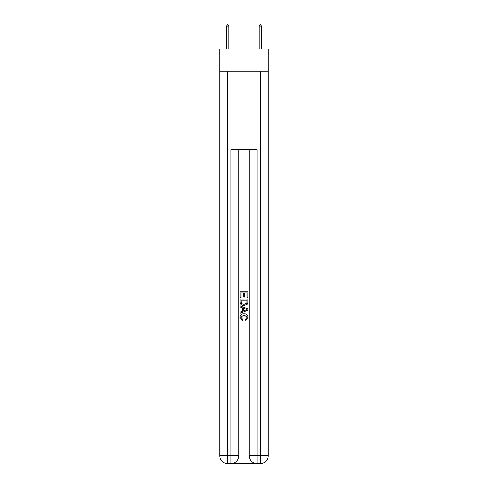 <?xml version="1.0" encoding="UTF-8"?>
<svg xmlns="http://www.w3.org/2000/svg" width="488" height="488" viewBox="0 0 488 488"><rect width="100%" height="100%" fill="white"/><g stroke="black" fill="none" stroke-linecap="round" stroke-linejoin="round"><path stroke-width="0.73" d="M268.199 71.224L268.199 48.989L219.801 48.989L219.801 71.224L268.199 71.224L268.199 455.755L260.348 455.755L260.348 71.224M231.507 463.6L256.493 463.6M249.234 149.7L249.234 455.755A7.845 7.845 0 0 0 257.078 463.6L257.078 455.755L249.234 455.755A7.845 7.845 0 0 0 257.078 463.6L260.348 463.6L260.348 455.755L257.078 455.755L257.078 149.7L230.922 149.7L230.922 455.755L219.801 455.755L219.801 71.224M238.766 149.7L238.766 455.755A7.845 7.845 0 0 1 230.922 463.6L227.652 463.6A7.845 7.845 0 0 1 219.801 455.755A7.845 7.845 0 0 0 227.652 463.6L227.652 71.224M260.348 463.6A7.845 7.845 0 0 0 268.199 455.755A7.845 7.845 0 0 1 260.348 463.6M240.078 297.546L240.078 291.812L247.922 291.812L247.922 297.344L247.019 297.344L247.019 292.916L244.604 292.916L244.604 297.039L243.701 297.039L243.701 292.916L240.981 292.916L240.981 297.546L240.078 297.546M240.078 301.865L240.078 299.053L247.922 299.053L247.812 303.121L247.251 304.262L244.043 305.494C241.536 305.5 240.212 304.292 240.078 301.865M240.981 300.163L241.536 303.634L244.061 304.384L246.855 303.048L247.019 300.163L240.981 300.163M240.078 307.001L240.078 305.83L247.922 308.941L247.922 310.191L240.078 313.308L240.078 312.131L242.493 311.24L242.493 307.897L240.078 307.001M245.568 309.032L243.396 308.227L243.396 310.905L247.019 309.569L245.568 309.032M240.883 317.279L242.847 319.475L242.591 320.585L239.974 317.383C240.188 314.967 241.548 313.76 244.061 313.741C246.471 313.796 247.794 314.998 248.026 317.359L245.745 320.384L245.507 319.274L247.117 317.304L244.061 314.851L240.883 317.279M228.829 26.102L227.847 24.4L226.475 26.102L228.829 26.102L228.829 48.989M226.475 26.102L226.475 48.989M260.153 24.4L261.525 26.102L259.171 26.102L260.153 24.4M261.525 48.989L261.525 26.102M259.171 48.989L259.171 26.102M238.766 455.755L230.922 455.755L230.922 463.6A7.845 7.845 0 0 0 238.766 455.755"/></g></svg>
